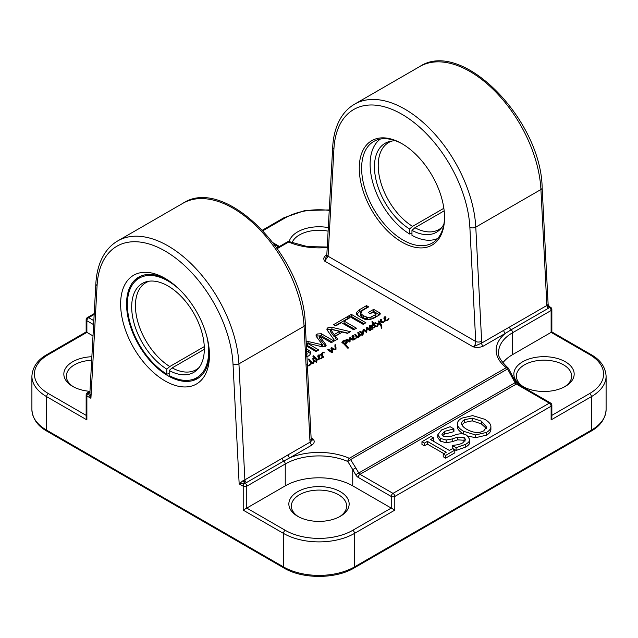 <?xml version="1.0" encoding="UTF-8"?>
<svg xmlns="http://www.w3.org/2000/svg" width="638" height="638" viewBox="0 0 638 638"><rect width="100%" height="100%" fill="white"/><g stroke="black" fill="none" stroke-linecap="round" stroke-linejoin="round"><path stroke-width="0.96" d="M375.989 314.143L375.846 316.52L375.838 313.808L372.975 312.134L370.271 313.689L368.222 312.5L373.653 309.366L379.498 312.74L379.578 314.845M379.498 312.74L380.392 313.88L379.411 314.949L373.238 318.514L368.716 319.798L364.314 319.12L359.019 316.328L357.551 315.124L356.69 312.333L359.314 309.797L366.515 305.634L368.692 306.886L362.248 310.61L360.837 313.744L363.508 315.746L367.663 317.461L370.048 317.477L375.686 314.582L375.846 316.52M371.954 316.743L371.954 318.793L375.686 316.631M370.048 317.477L370.048 319.526L371.954 318.793M367.663 317.461L367.663 319.518L370.048 319.526M367.017 317.309L367.017 319.367L367.663 319.518M366.132 317.014L366.132 319.064L367.017 319.367M363.508 315.746L363.508 317.796L366.132 319.064M361.363 314.263L361.363 316.312L363.508 317.796M360.837 313.744L360.837 315.802L361.363 316.312M360.622 315.427L360.534 312.62L360.837 315.802M366.515 305.634L366.914 307.915M359.314 309.797L359.314 311.846L366.515 307.683M356.69 314.382L359.314 311.846M356.69 312.333L356.69 313.8M373.653 309.366L373.653 311.416L379.498 314.797M369.992 313.529L373.653 311.416M344.113 321.081L356.451 328.203L353.715 329.782L341.378 322.661L335.724 325.922L333.546 324.67L347.614 316.544L349.791 317.804L344.113 321.081L344.113 323.131L354.672 329.232M347.614 316.544L348.013 318.833M335.325 325.691L347.614 318.601M306.001 341.027L322.469 344.831L316.384 336.537L315.962 334.998L317.07 333.993L321.321 333.738L334.097 341.107L331.353 342.694L319.463 336.011L319.582 338.547L325.524 346.227M321.321 333.738L321.321 335.787L332.318 342.135M317.07 333.993L317.07 336.043L321.321 335.787M315.962 337.047L317.07 336.043M322.469 346.881L322.326 344.297M321.536 344.751L321.536 346.649M306.24 343.084L307.133 343.164M319.463 336.011L325.555 344.217L326.13 345.365L325.221 346.418L322.349 346.841L307.197 343.092L318.753 349.967L316.017 351.546L306.392 345.987M307.301 343.419L307.301 345.477L316.966 350.996M307.197 343.092L307.301 345.477M319.582 336.489L319.582 338.547M339.735 331.369L330.452 329.216L334.152 334.591L339.735 331.369L339.735 333.419L334.152 336.641L334.152 334.591M330.452 329.216L330.42 331.537L334.152 336.641M327.9 327.741L331.919 327.318L350.429 331.68L347.543 333.347L342.391 332.087L335.413 336.122L337.598 339.089L334.719 340.748L327.15 330.069L326.823 329.072L327.9 327.741L327.9 329.79L330.564 329.184M335.413 336.122L335.413 338.172L336.537 339.703M331.919 327.318L331.919 329.368L347.901 333.132M331.034 329.232L331.919 329.368M327.302 330.277L327.9 329.79M351.371 314.382L365.877 322.756L363.15 324.335L348.635 315.954L351.371 314.382L351.371 316.432L364.107 323.785M350.414 316.982L351.371 316.432M306.543 348.93L310.108 351.251L310.889 352.902L309.645 355.151L306.958 356.961M310.108 351.251L310.618 353.978M308.441 350.031L308.441 352.08L310.108 353.3M306.655 351.052L308.441 352.08M306.519 354.521L307.173 353.253L306.519 356.57M307.173 353.253L306.519 352.168M321.664 355.972L321.727 353.54L322.461 352.487L323.769 352.328L324.367 352.822L323.035 352.615L322.294 354.616L323.618 357.24L322.732 357.2L321.648 358.508L319.478 358.923L318.561 359.776L316.966 359.776L317.038 360.749L315.81 361.913L314.103 361.26L312.676 358.899L313.043 358.229L314.534 358.133L312.811 356.124L313.585 355.773L316.887 359.074L318.498 359.314L318.848 358.676L317.804 356.634L318.051 355.342L318.904 354.887L319.686 355.199L319.893 356.092L319.04 357.934L320.005 358.58L321.249 358.245L322.413 356.833L320.268 354.632L321.656 354.425M322.294 354.616L322.573 356.61M312.676 358.899L313.043 358.229L313.043 360.071M318.88 357.12L318.841 358.731M319.128 357.727L318.88 358.309M332.526 351.307L332.438 351.993L331.266 352.304L327.78 349.744L328.977 349.512L331.561 351.618L330.947 348.125L331.975 347.742L333.802 349.026L335.078 349.13L335.261 344.64L335.875 349.169L333.73 349.656L332.039 349.026L332.526 351.171M331.561 352.383L331.545 350.733M335.078 349.616L335.141 348.787M386.756 320.762L385.328 320.659L383.175 322.565L381.253 322.198L380.232 320.475L380.455 319.463L381.636 319.319L381.117 320.156L381.763 321.696L383.59 321.943L384.921 320.443L383.924 318.458L384.172 317.166L385.025 316.711L385.807 317.022L386.014 317.915L385.248 319.55L385.591 320.252L387.37 320.069L388.925 318.322L387.768 320.332L386.756 320.762M381.117 320.156L381.149 322.094M385.248 319.55L385.248 320.42M388.925 318.88L388.973 318.45M349.52 337.885L350.525 337.837L353.548 339.974L351.658 339.727L350.095 338.411L350.047 341.577L349.48 341.96L346.617 339.424L347.606 339.193L349.249 340.963L349.52 337.885L349.52 339.934L350.525 339.887M349.959 341.673L349.943 339.288L350.015 341.617M350.103 340.899L350.047 341.577M349.249 341.96L349.217 340.867M366.906 331.098L366.906 329.503L366.379 332.374L363.596 330.213L363.142 334.28L362.583 334.527L361.882 333.857L361.22 335.165L359.545 335.133L358.389 337.414L357.041 337.159L354.792 339.225L352.997 338.953L351.961 336.912L352.2 335.62L353.564 335.261L354.05 336.378L353.277 338.292L354.162 338.858L355.406 338.523L356.69 336.944L354.808 334.559L355.533 334.464L358.054 336.952L358.755 335.939L357.774 332.709L358.516 332.645L359.928 334.591L360.773 334.806L361.642 333.562L359.481 331.8L360.956 331.624L362.536 333.203L363.126 329.543L364.274 329.647L366.148 331.401L366.778 327.342L370.853 330.133L370.686 330.651L369.466 330.404L367.089 327.948L366.914 330.269M353.277 338.004L353.277 339.081M366.236 332.31L366.164 329.966M363.596 330.213L363.477 332.007M377.967 325.619L377.967 324.806L377.401 326.241L376.245 326.68L375.016 326.337L373.358 324.407L372.807 325.236L371.914 325.252L373.063 323.849L371.834 321.895L372.616 321.576L373.804 323.362L375.463 322.764L377.417 323.721L379.825 323.889L378.135 321.337L378.964 320.938L381.564 325.141L381.867 327.804L381.301 328.411L381.053 326.321L379.777 324.415L374.953 323.338L374.107 323.873L375.846 326.066L376.675 326.09L377.967 324.806L378.055 325.284M371.914 325.252L372.002 324.846L372.002 325.276M374.394 323.083L375.543 323.011L374.402 322.995L374.394 323.649M381.301 328.411L381.349 327.709L381.349 328.379M307.022 364.537L308.712 365.399L311.511 363.038L309.51 361.307L309.079 360.542L309.669 360.207L312.612 362.918L313.537 361.044L313.952 362.567L313.306 363.285L311.95 363.301L309.278 365.765L307.141 365.702M313.896 361.778L313.888 362.679M308.664 359.074L309.494 359.25L308.345 359.561L308.664 359.074L308.664 359.577M370.008 326.297L371.101 328.937L371.834 329.017L372.113 328.052L370.917 325.197L372.991 327.158L374.921 327.198L373.677 327.972L372.664 327.677L372.664 328.714L371.898 329.455L370.638 329.248L369.426 328.283L369.107 327.047L369.761 325.508L370.511 325.492L370.973 326.297L370.176 325.803L369.984 328.905M371.834 329.463L372.121 328.091M344.129 342.869L345.238 344.081L346.251 341.011L343.595 341.282L342.718 343.124L341.824 342.742L342.853 341.019L345.437 340.062L346.881 340.325L346.928 342.606L345.668 344.432L348.555 347.989L347.822 348.22L343.037 343.116L343.73 342.431L344.129 344.089M347.176 340.668L347.12 341.952M345.668 344.432L345.852 345.932M311.974 445.021C314.406 443.243 314.837 441.281 313.25 439.135L310.204 442.07L288.049 454.862A2.512 1.451 -120 0 0 289.819 457.813L311.974 445.021A2.512 1.451 60 0 1 310.204 442.07L309.924 440.419A4.187 2.265 -2.9 0 0 311.153 438.713L305.291 324.551C304.374 256.699 225.206 174.987 182.899 203.291A100.493 58.018 60 0 1 258.318 228.125A100.493 58.018 60 0 1 304.063 326.265L309.924 440.419M326.784 254.841L326.026 255.28C323.594 257.05 323.163 259.012 324.75 261.157L473.133 346.833C476.849 347.75 480.247 347.503 483.325 346.091A2.512 1.451 60 0 1 481.546 343.14L473.133 346.833C474.903 345.573 475.773 343.794 475.733 341.489L328.068 256.245L333.929 148.845A96.306 55.602 60 0 1 401.9 114.258A96.306 55.602 60 0 1 469.871 227.335L475.733 341.489A4.187 2.265 177.1 0 0 481.65 341.282L475.781 227.12A4.187 2.265 177.1 0 1 469.871 227.335M322.724 355.821L322.413 357.735M322.413 356.833L322.924 356.794L322.924 357.416M321.847 357.671L321.847 358.333M321.265 358.173L321.265 358.716M321.249 358.245L321.249 358.723M320.005 358.58L320.005 359.003M318.848 358.676L319.478 358.923L319.566 358.46L319.566 358.947M323.171 356.594L323.171 357.455M322.445 355.406L322.445 356.794M322.294 354.848L322.445 357.288M323.769 352.328L323.769 352.838M323.123 352.2L323.123 352.615M322.461 352.487L322.461 353.524M321.727 353.54L321.727 355.589L322.461 354.537M321.68 355.996L321.727 355.589M321.616 354.736L321.616 355.916M321.528 354.632L321.528 355.821M321.377 354.569L321.377 355.653M321.169 354.273L321.169 355.422M321.066 354.154L321.066 355.302M318.745 357.256L318.745 358.548M319.008 355.51L319.096 357.759M319.686 355.199L319.686 356.977M319.407 354.975L319.686 357.248M318.378 355.095L318.378 357.144L319.407 357.025M318.904 354.887L318.904 355.526M318.051 355.342L318.378 357.144M319.566 358.46L319.04 357.934M315.977 361.363L316.073 359.409L314.933 358.516L313.641 358.596L313.92 359.872L315.977 361.858M315.69 361.451L315.69 361.921M315.316 361.283L315.316 361.913M314.566 360.717L314.566 361.65M314.032 359.952L314.032 361.196M313.92 359.872L313.92 361.084M313.641 358.596L313.641 360.797M318.641 359.17L318.641 359.744M318.498 359.314L318.498 359.784M317.979 359.441L317.979 359.84M316.887 359.074L316.919 361.14M316.288 360.51L316.887 361.124M316.288 358.46L316.288 362.416M315.81 357.575L315.81 359.218M313.585 355.773L313.585 357.136M314.534 358.133L314.534 358.596M314.199 358.077L314.199 358.596M313.043 360.287L314.199 360.127M316.966 359.776L316.966 361.012M334.942 344.823L334.942 346.809M335.141 349.058L335.141 349.6M333.802 349.026L333.802 349.656M332.853 348.555L332.853 349.361M332.597 348.3L332.597 349.273M332.342 348.029L332.342 349.177M332.135 347.877L332.135 349.074M331.975 347.742L332.135 349.927M331.465 347.734L331.465 349.784L331.975 349.791M331.266 347.83L331.266 349.536M330.994 351.291L330.994 352.144M330.42 350.804L330.42 351.777M330.38 350.788L330.38 351.753M330.021 350.477L330.021 351.498M329.702 350.134L329.702 351.259M328.977 349.512L328.977 350.685M328.363 349.369L328.363 350.198M332.191 349.951L332.39 352.543M332.039 349.026L332.191 352.001M335.971 347.287L335.971 348.874M335.636 345.453L335.971 349.345M335.524 345.078L335.636 347.503M335.261 344.64L335.524 347.128M385.001 318.944L385.001 320.396M384.866 319.08L384.866 320.372M385.129 317.341L385.216 319.582M388.813 318.274L388.813 319.12M387.968 319.494L387.968 320.156M386.126 320.404L386.126 320.834M385.591 320.252L385.591 320.747M385.807 317.022L385.807 318.801M385.527 316.799L385.807 319.072M384.499 316.919L384.499 318.968L385.527 318.856M385.025 316.711L385.025 317.349M384.172 317.166L384.499 318.968M384.921 320.443L385.328 320.659L384.921 320.443L384.921 321.552M384.961 320.499L384.961 321.496M383.59 321.943L383.59 322.437M382.441 322.086L382.441 322.589M381.763 321.696L381.763 322.445M381.412 321.169L381.412 322.286M380.455 321.512L381.636 321.369M380.455 319.463L380.455 321.225M350.525 337.837L350.525 338.786M349.122 341.29L349.52 339.934M347.606 339.193L347.606 340.373M347.231 339.097L347.231 339.966M352.399 339.416L352.399 340.038M351.028 338.22L351.028 339.256M361.642 333.562L361.642 334.791M361.387 333.61L361.387 335.038M361.22 334.184L361.22 335.165M361.052 334.495L361.052 335.229M360.773 334.806L360.773 335.309M360.326 334.759L360.326 335.285M359.928 334.591L359.928 335.189M359.098 333.459L359.098 335.508L359.928 336.641M358.835 333.036L359.098 335.508M358.516 332.645L358.516 334.304M358.237 332.542L358.237 333.889M358.755 335.939L358.755 337.111M358.556 336.457L358.556 337.279M358.054 336.952L358.054 337.398M357.424 336.681L357.424 337.303M356.897 336.338L356.897 336.752M355.797 334.982L355.797 336.194M355.685 334.703L355.685 336.066M355.533 334.464L355.533 335.899M355.286 334.376L355.286 335.588M357.081 337.175L356.69 336.944L356.69 337.845M370.574 330.245L370.574 330.659M368.916 328.921L368.916 330.029M368.27 328.028L368.27 329.463M367.352 327.254L367.352 328.275M366.778 327.342L366.778 329.391L367.352 329.304M366.395 327.98L366.395 330.037L366.778 329.391M366.164 330.915L366.395 330.037M366.148 331.401L366.148 332.262M365.111 330.317L365.111 331.433M364.641 329.894L364.641 330.875M364.274 329.647L364.274 330.54M363.126 329.543L363.453 331.537M362.663 331.321L362.663 333.379L363.126 331.593M362.536 335.253L362.663 333.379M362.536 333.203L362.536 334.487M360.956 331.624L360.956 332.685M360.111 331.361L360.111 331.983M353.029 337.406L353.029 338.969M352.902 337.534L352.902 338.834M353.165 335.795L353.245 338.036M353.029 339.456L353.245 338.619M355.996 337.949L355.996 338.619M355.422 338.459L355.422 338.993M355.406 338.523L355.406 339.001M354.162 338.858L354.162 339.288M353.627 338.706L353.627 339.201M353.843 335.476L353.843 337.255M353.564 335.261L353.843 337.526M352.535 335.373L352.535 337.422L353.564 337.311M353.053 335.165L353.053 335.803M352.2 335.62L352.535 337.422M375.543 323.011L375.543 323.578M373.804 323.362L373.804 325.165M372.616 323.633L373.82 325.364M372.616 321.576L372.616 322.916M373.063 323.849L373.063 324.646M372.433 324.327L372.433 325.332M377.393 325.364L377.393 326.249M377.026 325.827L377.026 326.489M376.675 326.09L376.675 326.616M376.205 326.209L376.205 326.68M375.846 326.066L375.846 326.624M374.107 323.873L374.107 325.587M374.418 323.099L374.418 323.625M373.804 325.412L374.394 325.133M381.564 325.141L381.811 327.972M381.069 326.377L381.564 327.19M379.458 321.719L379.458 323.251M378.964 320.938L378.964 322.477M378.645 320.97L378.645 322.031M378.382 321.026L378.382 321.672M379.825 323.889L379.825 324.431M377.417 323.721L377.417 324.279M310.004 364.33L310.004 365.207M308.712 365.399L308.712 365.933M307.803 365.143L307.803 366.005M311.751 363.189L312.349 362.791L311.511 363.038L311.751 363.469M311.511 363.038L311.511 363.748M312.349 362.791L312.349 363.445M313.521 361.475L313.537 361.044M313.298 362.057L313.298 363.285M313.154 362.607L313.154 363.341M312.971 362.942L312.971 363.389M312.612 362.918L312.612 363.437M311.551 362.248L311.551 363.006M310.539 361.244L310.539 362.352M310.092 360.334L310.092 361.945M310.02 360.239L310.02 361.874M309.669 360.207L309.669 361.483M309.263 360.334L309.263 360.893M308.832 358.923L308.832 359.569M374.634 326.847L374.634 327.589M374.402 327.135L374.402 327.765M372.991 327.158L372.991 327.796M371.715 327.709L372.991 329.208M371.715 325.659L371.715 326.831M371.531 325.46L371.531 326.552M371.356 325.276L371.356 326.289M371.101 328.937L371.101 329.431M370.885 325.827L370.885 326.496M370.511 325.492L370.511 326.257M369.761 325.508L369.761 327.557L370.511 327.549M369.498 325.659L369.761 327.557M372.664 327.804L372.664 328.714M344.424 343.308L344.424 344.376M343.73 342.431L343.73 343.715M347.295 346.346L347.295 347.646M347.032 346.019L347.032 347.343M345.668 344.592L345.668 345.7M346.881 340.325L347.176 342.718M346.386 342.207L346.881 342.375M345.437 340.062L345.437 340.62M342.853 341.019L342.853 342.104M346.386 341.258L346.378 343.635M345.238 344.081L345.238 345.198M344.991 343.882L344.991 344.975M169.19 373.533L166.821 374.163L166.821 369.163L169.78 366.531L204.272 346.617M204.327 349.321L172.148 367.903L169.19 370.526L169.19 375.535A57.5 33.2 -120 0 0 190.786 379.961A57.5 33.2 -120 0 0 206.792 336.25M172.148 367.903A50.242 29.005 -120 0 0 196.089 369.729A50.242 29.005 -120 0 0 199.2 367.416M149.396 281.159A50.242 29.005 -120 0 0 145.847 282.698A50.242 29.005 -120 0 0 137.92 322.198A50.242 29.005 -120 0 0 169.78 366.531M169.19 370.526A51.367 29.659 -120 0 0 198.091 368.796A51.367 29.659 -120 0 0 193.689 313.099A51.367 29.659 -120 0 0 147.649 281.438A51.367 29.659 -120 0 0 133.111 319.415A51.367 29.659 -120 0 0 166.821 369.163M180.187 290.17A57.5 33.2 -120 0 0 134.331 282.179L136.636 279.572A58.616 33.846 60 0 1 140.216 276.366M198.753 377.768A58.616 33.846 60 0 1 194.191 379.267L190.786 379.961M134.331 282.179A57.5 33.2 -120 0 0 131.819 328.442A57.5 33.2 -120 0 0 166.821 374.163M444.168 210.851L414.923 227.734L411.965 230.358L411.965 235.366A57.5 33.2 60 0 0 433.561 239.792L436.966 239.098A58.616 33.846 60 0 0 437.237 239.043M411.965 233.364L409.596 234.002L409.596 228.994L412.555 226.37L443.849 208.299M409.596 234.002A57.5 33.2 60 0 1 374.594 188.274A57.5 33.2 60 0 1 377.106 142.011A57.5 33.2 60 0 1 380.352 139.052M437.748 238.46A57.5 33.2 60 0 1 433.561 239.792M377.106 142.011L379.411 139.411A58.616 33.846 60 0 1 379.594 139.204M409.596 228.994A51.367 29.659 60 0 1 375.886 179.246A51.367 29.659 60 0 1 390.432 141.269A51.367 29.659 60 0 1 395.871 140.902M443.904 224.097A51.367 29.659 60 0 1 440.866 228.627A51.367 29.659 60 0 1 411.965 230.358M412.555 226.37A50.242 29.005 60 0 1 380.695 182.037A50.242 29.005 60 0 1 388.622 142.537A50.242 29.005 60 0 1 392.179 140.998M441.975 227.256A50.242 29.005 60 0 1 438.864 229.56A50.242 29.005 60 0 1 414.923 227.734M89.902 392.737A2.512 1.539 24 0 1 88.196 393.215L90.923 398.287L89.878 393.152M89.91 392.593A2.512 1.802 46.6 0 1 88.491 392.793L88.196 393.215A2.512 1.451 -60 0 0 86.88 395.959L90.923 398.287L97.072 285.593A4.187 2.56 -176.9 0 1 95.852 283.663L89.87 393.335M89.934 392.179A2.512 1.451 60 0 1 89.599 392.075L88.491 392.793A2.512 1.451 -120 0 0 87.406 392.753A2.512 2.512 0 0 0 86.146 394.93A2.512 1.451 0 0 0 86.88 395.959L86.88 419.892L86.146 417.411L86.146 394.93M326.026 255.28A2.512 1.451 -120 0 0 326.624 255.503M326.361 256.285L326.847 254.307A4.187 2.56 3.1 0 0 328.068 256.245L324.75 261.157L326.409 256.149M547.882 304.621A2.512 2.225 -136.4 0 0 549.804 307.221L548.146 304.565L547.516 304.964A2.512 1.731 -135.6 0 0 549.509 307.524L549.804 307.221A2.512 1.451 120 0 1 550.594 307.293A2.512 2.512 0 0 1 551.854 309.462L551.854 331.943L590.86 354.465A2.512 1.451 -60 0 0 589.608 354.592A47.73 27.562 180 0 1 589.608 393.566A2.512 1.451 60 0 1 591.386 396.645A50.242 29.005 0 0 0 606.1 376.133C605.438 366.978 600.358 359.76 590.86 354.465M547.516 304.964L546.87 305.466A2.512 1.451 -120 0 0 548.401 308.258L549.509 307.524A2.512 1.451 60 0 1 551.12 310.491A2.512 1.451 0 0 0 551.854 309.462M483.325 346.091L505.479 333.299A2.512 1.451 60 0 1 503.701 330.348L481.546 343.14L481.65 341.282M288.049 454.862L282.187 458.283A2.512 1.451 -120 0 0 283.719 461.075L289.819 457.813A50.242 29.005 0 0 1 349.313 458.291A2.512 1.236 113.6 0 0 347.798 461.497L350.565 459.615A2.512 1.451 -120 0 0 349.313 458.291L506.309 367.647A2.512 1.451 60 0 1 507.569 368.971L508.582 368.62A2.512 2.512 0 0 0 507.832 367.703A2.512 1.635 127.4 0 0 506.309 367.647A50.242 29.005 0 0 1 505.479 333.299L511.094 329.798A2.512 1.451 60 0 1 509.571 327.007L503.701 330.348M97.072 285.593A96.306 55.602 60 0 1 165.043 251.005A96.306 55.602 60 0 1 233.014 364.083L239.162 483.875L243.206 486.212A2.512 1.451 120 0 1 244.521 483.468L243.261 480.494L239.162 483.875L245.151 483.237A2.512 1.077 72.5 0 1 244.051 480.167L243.261 480.494M355.781 467.877L350.565 459.615L507.569 368.971L515.073 382.752A2.512 1.451 -120 0 0 516.325 384.076L549.342 403.136A2.512 1.451 60 0 1 551.12 406.215A2.512 1.451 0 0 0 551.854 405.186A2.512 2.512 0 0 0 550.594 403.009A2.512 1.451 120 0 0 549.342 403.136L393.016 493.389L359.999 474.329A2.512 1.451 60 0 1 358.747 473.005L355.781 467.877L352.75 469.624L355.709 474.752A5.024 2.903 -120 0 0 358.221 477.407L391.238 496.468A2.512 1.451 0 0 0 394.794 496.468A2.512 1.451 -120 0 0 393.813 494.067A2.512 1.451 -120 0 0 393.016 493.389A2.512 1.451 120 0 0 391.238 496.468L391.238 508.087L352.75 485.869A47.73 27.562 0 0 0 285.25 485.869L243.206 510.145L243.206 486.212A2.512 1.451 0 0 0 246.762 486.212A2.512 1.451 -120 0 0 245.151 483.237L246.412 482.607A2.512 1.451 60 0 1 244.88 479.824L244.051 480.167M209.455 355.27A62.803 36.262 -120 0 0 165.043 278.351A62.803 36.262 -120 0 0 120.63 303.991A62.803 36.262 -120 0 0 165.043 380.918A62.803 36.262 -120 0 0 209.455 355.27M311.113 437.899L313.25 439.135L311.264 439.383M311.097 439.303L311.153 438.713M277.378 248.533L288.687 242.009A2.512 1.236 -66.4 0 1 289.692 241.754A2.512 2.512 0 0 0 287.435 241.882L276.956 247.927M86.146 319.718A2.512 1.451 0 0 0 86.88 320.747A2.512 1.451 -60 0 1 88.658 317.668A2.512 1.451 -120 0 0 87.406 317.549A2.512 2.512 0 0 0 86.146 319.718L86.146 331.943L86.88 332.374L86.88 320.747L93.619 324.638M328.307 227.614A30.145 17.401 0 0 0 289.181 241.595M93.004 335.907L86.88 332.374L48.392 354.592A2.512 1.451 -120 0 0 47.14 354.465C37.698 359.68 32.618 366.898 31.9 376.133A50.242 29.005 0 0 0 46.614 396.645L86.88 419.892M91.864 356.714A30.145 17.401 0 0 0 65.746 367.99A30.145 17.401 0 0 0 72.668 386.389A30.145 17.401 0 0 0 89.886 391.325M590.86 431.296C600.302 426.08 605.382 418.863 606.1 409.636A50.242 29.005 180 0 1 591.386 430.148A2.512 1.451 60 0 1 590.86 431.296L354.01 568.043A2.512 1.451 -120 0 0 354.529 566.895L354.529 533.392A2.512 1.451 60 0 0 352.75 530.314L391.238 508.087L394.794 510.145L394.794 496.468L551.12 406.215L551.12 419.892L551.854 417.411L551.854 405.186M512.107 377.624L513.032 377.09L508.582 368.628M507.832 367.703C500.543 360.669 497.48 355.502 498.645 352.2A47.73 27.562 180 0 1 512.633 332.709L551.12 310.491L551.12 332.374L551.854 331.943M352.75 530.314A47.73 27.562 180 0 1 285.25 530.314L246.762 508.087L246.762 486.212L285.25 463.985A47.73 27.562 180 0 1 347.798 461.497L352.75 469.624L352.75 485.869M297.683 516.294A30.145 17.401 0 0 0 340.317 516.294A30.145 17.401 0 0 0 340.317 491.683A30.145 17.401 0 0 0 297.683 491.683A30.145 17.401 0 0 0 297.683 516.294L297.683 516.294M589.608 354.592L551.12 332.374L512.633 354.592A47.73 27.562 0 0 0 502.784 362.863M522.697 386.389A30.145 17.401 0 0 0 565.332 386.389A30.145 17.401 0 0 0 565.332 361.77A30.145 17.401 0 0 0 522.697 361.77A30.145 17.401 0 0 0 522.697 386.389L522.697 386.389M454.814 450.109L454.814 452.844L445.643 458.14L443.227 456.744L443.227 454.009L446.233 452.27L427.388 441.384L424.374 443.131L421.957 441.727L431.129 436.432L433.545 437.827L430.538 439.566L449.383 450.452L452.398 448.713L454.814 450.109L445.643 455.404L443.227 454.009M443.865 453.634L427.388 444.12L424.374 445.858L421.957 444.463L421.957 441.727M433.545 437.827L433.545 440.563L432.907 440.938M469.767 441.807L469.767 442.214C469.807 443.817 468.459 445.42 465.74 447.023L456.122 450.452L452.167 448.163L452.398 445.3C456.649 445.149 460.11 444.335 462.781 442.852L465.668 439.606L464.105 437.516L457.558 437.11L452.206 438.96L446.201 440.013L440.38 438.426L437.772 434.789L441.576 429.916L450.149 426.734L453.913 428.911L444.511 431.368L441.943 434.446L443.338 436.344L450.117 436.687L456.218 434.606C460.429 433.346 463.985 433.593 466.888 435.339L469.767 439.478C469.807 441.081 468.459 442.684 465.74 444.287L456.122 447.716L452.167 445.436M465.11 441.025L464.105 440.252L457.558 439.845L452.206 441.695L446.201 442.748L440.38 441.161L437.772 437.524L437.772 434.789M453.913 428.911L453.913 431.647L444.511 434.103L442.509 435.722M490.885 428.872C491.085 431.264 489.617 433.361 486.467 435.148L475.605 437.692L468.021 436.121M463.746 434.103L463.666 434.063C459.759 431.759 457.661 429.454 457.366 427.149L457.366 424.414C457.127 422.109 458.594 420.019 461.784 418.161L472.63 415.601L484.609 419.238C488.493 421.511 490.582 423.807 490.885 426.136L490.909 429.382M209.431 353.524A58.616 33.846 60 0 1 197.317 378.693A58.616 33.846 60 0 1 138.693 344.847A58.616 33.846 60 0 1 138.693 277.155A58.616 33.846 60 0 1 166.55 279.253M444.534 217.502A60.291 34.811 -120 0 0 401.9 143.654A60.291 34.811 -120 0 0 359.266 168.273A60.291 34.811 -120 0 0 401.9 242.113A60.291 34.811 -120 0 0 444.534 217.502M444.526 216.808A58.616 33.846 60 0 1 432.397 242.966A58.616 33.846 60 0 1 373.772 209.12A58.616 33.846 60 0 1 373.772 141.437A58.616 33.846 60 0 1 402.498 144.005M523.623 386.899A27.633 15.958 180 0 1 516.381 376.133A27.633 15.958 180 0 1 544.015 360.175A27.633 15.958 180 0 1 571.648 376.133A27.633 15.958 180 0 1 564.407 386.899M298.608 516.812A27.633 15.958 180 0 1 291.367 506.038A27.633 15.958 180 0 1 319 490.088A27.633 15.958 180 0 1 346.633 506.038A27.633 15.958 180 0 1 339.392 516.812M73.593 386.899A27.633 15.958 180 0 1 66.352 376.133A27.633 15.958 180 0 1 91.673 360.231M292.037 242.719A27.633 15.958 180 0 1 328.115 231.155M445.643 458.14L445.643 455.404M427.388 444.12L427.388 441.384M424.374 445.858L424.374 443.131M456.122 450.452L456.122 447.716M452.206 441.695L452.206 438.96M446.201 442.748L446.201 440.013M453.682 431.774L453.682 429.039M486.292 428.401L481.323 423.863L472.224 420.849L464.528 422.46L461.944 424.852M461.729 424.174C461.33 422.484 462.263 421 464.528 419.724L472.224 418.113L481.323 421.128L486.587 427.069L483.764 430.825C479.074 433.417 473.476 432.955 466.944 429.43C463.85 427.62 462.111 425.873 461.729 424.174L461.641 423.433M490.885 426.136C491.085 428.529 489.617 430.626 486.467 432.412L475.605 434.956L463.666 431.328C459.759 429.031 457.661 426.726 457.366 424.414L457.366 427.149M308.098 341.322L308.098 343.188M325.555 344.217L325.555 346.203M287.435 241.882A2.512 1.451 60 0 1 288.687 242.009A50.242 29.005 0 0 0 327.222 247.488M330.715 351.036L330.715 351.969M329.336 349.823L329.336 350.972M332.39 350.485L332.39 352.016M351.674 338.842L351.674 339.735M350.788 338.028L350.788 339.033M363.461 331.058L363.461 332.27M380.591 323.602L380.591 325.324M313.091 362.775L313.091 363.357M343.467 342.502L343.467 343.427M548.138 304.541L542.148 187.803A4.187 2.265 177.1 0 1 540.92 189.518L546.87 305.466L509.571 327.007M512.633 354.592L512.633 332.709A2.512 1.451 -120 0 0 511.094 329.798L548.401 308.258M246.412 482.607L283.719 461.075A2.512 1.451 -120 0 1 285.25 463.985L285.25 485.869M282.187 458.283L244.88 479.824L238.931 363.867A100.493 58.018 -120 0 0 193.178 265.735A100.493 58.018 -120 0 0 117.759 240.901C112.216 244.123 107.655 248.653 104.082 254.474C99.225 262.513 96.482 272.243 95.852 283.663M233.014 364.083A4.187 2.265 -2.9 0 0 238.931 363.867L304.063 326.265A4.187 2.265 -2.9 0 0 305.291 324.551M551.12 419.892L591.386 396.645L591.386 430.148L354.529 566.895A50.242 29.005 180 0 1 283.471 566.895L46.614 430.148L46.614 396.645A2.512 1.451 120 0 1 48.392 393.566A47.73 27.562 180 0 1 48.392 354.592M354.01 568.043C335.596 579.176 302.404 579.176 283.99 568.043A2.512 1.451 120 0 1 283.471 566.895L283.471 533.392A50.242 29.005 0 0 0 354.529 533.392L394.794 510.145M243.206 510.145L283.471 533.392A2.512 1.451 120 0 1 285.25 530.314M542.148 187.803C541.231 119.952 462.056 38.24 419.748 66.543A100.493 58.018 60 0 1 495.176 91.378A100.493 58.018 60 0 1 540.92 189.518L475.781 227.12A100.493 58.018 -120 0 0 430.036 128.988A100.493 58.018 -120 0 0 354.616 104.153C349.106 107.351 344.576 111.841 341.011 117.607C336.106 125.67 333.339 135.439 332.709 146.915A4.187 2.56 3.1 0 0 333.929 148.845M274.436 244.418L278.001 246.475A2.512 1.451 -120 0 0 279.245 246.611M276.533 247.321L278.001 246.475A2.512 1.451 -60 0 1 279.253 246.356L279.603 246.499M93.834 320.659L88.658 317.668L94.169 314.486M86.146 415.362L48.392 393.566M263.023 230.677L285.25 217.845A2.512 1.451 -120 0 0 283.99 217.718L262.505 230.127M285.25 217.845A47.73 27.562 180 0 1 329.248 210.412M31.9 409.636A50.242 29.005 180 0 0 46.614 430.148A2.512 1.451 120 0 0 47.14 431.296C37.698 426.08 32.618 418.863 31.9 409.636L31.9 376.133M355.709 474.752L515.99 382.218L517.585 383.948A2.512 1.451 120 0 0 516.325 384.076L359.999 474.329A2.512 1.451 120 0 0 358.221 477.407M589.608 393.566L551.854 415.362M464.105 440.252L464.105 437.516M457.558 439.845L457.558 437.11M440.38 441.161L440.38 438.426M444.511 434.103L444.511 431.368M465.74 447.023L465.74 444.287M481.323 423.863L481.323 421.128M464.528 422.46L464.528 419.724M472.224 420.849L472.224 418.113M486.467 435.148L486.467 432.412M475.605 437.692L475.605 434.956M463.666 434.063L463.666 431.328M322.525 346.689L322.525 344.64M307.109 345.262L307.109 343.212M319.399 338.18L319.399 336.13M330.372 331.401L330.372 329.352M322.421 357.384L322.421 355.334M322.286 356.801L322.286 354.744M318.577 358.476L318.577 356.427M319.12 358.038L319.12 355.988M335.189 349.584L335.189 348.946M331.64 352.383L331.64 351.275M384.698 320.3L384.698 318.25M385.24 319.869L385.24 317.82M385.137 320.34L385.137 319.702M381.093 322.381L381.093 320.324M363.453 332.892L363.453 330.835M366.26 332.821L366.26 330.771M352.734 338.762L352.734 336.704M353.269 338.323L353.269 336.274M353.173 339.033L353.173 338.156M372.153 329.312L372.153 328.379M345.652 345.676L345.652 344.528M347.096 342.797L347.096 340.748M90.022 392.522L89.87 393.295M89.982 391.269L87.406 392.753M326.847 254.307L332.709 146.915M419.748 66.543L354.616 104.153M182.899 203.291L117.759 240.901M87.406 317.549L94.217 313.609M47.14 354.465L86.146 331.943M273.311 242.926L279.253 246.356M327.246 247.01L307.476 246.619L289.692 241.754M329.272 209.934L304.988 210.492L283.99 217.718M283.99 568.043L47.14 431.296M549.493 306.655L550.594 307.293M517.585 383.948L550.594 403.009M513.032 377.09L515.99 382.218M606.1 409.636L606.1 376.133"/></g></svg>
